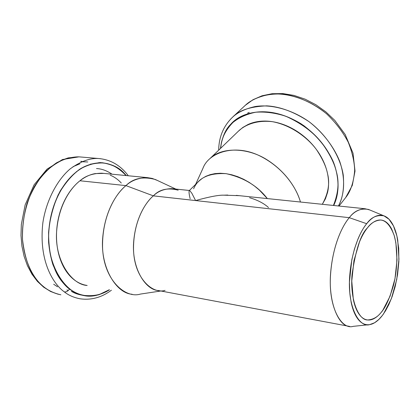 <?xml version="1.0" encoding="UTF-8"?>
<svg xmlns="http://www.w3.org/2000/svg" width="420" height="420" viewBox="0 0 420 420"><rect width="100%" height="100%" fill="white"/><g stroke="black" fill="none" stroke-linecap="round" stroke-linejoin="round"><path stroke-width="0.63" d="M345.245 198.114C350.48 191.882 353.624 182.674 354.674 170.483C354.422 161.732 352.264 152.276 348.196 142.118C342.815 131.885 335.627 122.462 326.618 113.852C312.207 102.149 296.116 95.597 282.193 94.091C264.264 93.182 252.394 98.968 245.296 105.326L244.729 105.856L245.296 105.326C250.603 100.233 258.736 96.574 269.687 94.353C285.07 92.327 307.372 97.907 326.618 113.852C335.627 122.462 342.815 131.885 348.196 142.118C352.264 152.276 354.422 161.732 354.674 170.483C353.624 182.674 350.48 191.882 345.245 198.114L339.029 206.036M230.459 119.306L232.669 117.112C237.668 112.361 245.175 108.827 255.197 106.528C269.267 104.265 289.616 108.139 308.926 121.59C322.964 132.421 333.9 146.864 339.707 161.39C346.217 180.611 343.733 196.166 338.425 205.973C342.709 198.44 344.327 188.176 343.271 175.182C340.573 157.358 327.905 135.875 308.926 121.59C294.005 111.809 279.914 106.564 266.653 105.856C250.467 106.533 239.138 110.287 232.669 117.112L232.113 117.632M230.869 124.163L232.738 122.314C241.988 112.439 270.296 103.341 303.923 125.732C317.583 136.201 327.516 148.554 333.711 162.787C340.368 180.941 338.478 195.935 333.685 205.48C338.635 195.652 340.452 179.954 333.018 161.112C326.524 146.947 315.021 133.355 301.009 123.764C265.802 102.58 239.164 114.051 230.869 124.163L232.276 122.84L230.202 125.244L232.276 122.84L230.869 124.163C225.514 129.145 222.033 137.256 220.432 148.491C222.033 137.256 225.514 129.145 230.869 124.163M233.179 121.91L232.276 122.84L233.179 121.91M249.228 112.382L247.632 113.101M58.133 294.242L50.636 291.512L43.649 287.175L37.359 281.342L31.925 274.15L27.473 265.76L24.113 256.363L21.934 246.183L21 235.478L21.331 224.516L25.153 204.871L34.104 184.784L46.998 169.155L62.486 159.527L78.95 156.849L68.329 157.878C60.575 160.262 52.81 165.008 45.029 172.116C37.643 180.731 31.663 191.084 27.09 203.175C23.704 215.686 22.176 227.819 22.507 239.573C24.612 261.991 32.823 276.37 40.593 284.114C45.89 289.349 52.652 292.913 60.874 294.808C50.368 292.682 41.669 286.823 34.776 277.231C28.628 268.769 24.544 256.211 22.507 239.573C21.73 222.18 25.82 202.503 34.708 185.976C41.338 175.901 48.668 168.147 56.695 162.724C64.638 158.781 72.056 156.817 78.95 156.849L100.475 158.671M79.999 298.783C73.7 297.528 68.481 295.234 64.344 291.9C53.807 284.492 38.346 261.524 42.893 222.553C46.153 200.97 56.884 180.201 70.114 168.94C80.288 161.516 89.712 158.035 98.38 158.492C89.712 158.035 80.288 161.516 70.114 168.94C56.884 180.201 46.153 200.97 42.893 222.553C38.346 261.524 53.807 284.492 64.344 291.9C68.481 295.234 73.7 297.528 79.999 298.783C91.161 300.368 101.635 297.512 111.416 290.215M84.493 295.701C91.87 297.218 100.202 295.265 109.484 289.837L105.929 291.895L98.942 294.719L95.566 295.528L89.161 296.1L83.312 295.486L78.089 293.953L73.495 291.748L69.499 289.081C67.967 291.175 66.25 292.115 64.344 291.9C66.25 292.115 67.967 291.175 69.499 289.081C63.478 284.765 57.939 276.586 52.878 264.542C50.043 255.413 48.61 244.718 48.573 232.449C49.733 219.539 52.931 207.008 58.165 194.854C64.48 183.787 71.683 175.229 79.774 169.171C87.811 164.797 95.282 162.65 102.191 162.724C111.783 164.32 119.112 167.822 124.183 173.234L126.352 175.581L124.183 173.234C119.291 167.564 111.872 164.057 101.918 162.708C95.466 162.677 88.505 164.566 81.039 168.373C73.484 173.607 66.57 181.099 60.302 190.838C51.886 206.808 47.959 225.823 48.626 242.608C50.474 258.657 54.264 270.748 59.997 278.88C66.413 288.094 74.576 293.701 84.493 295.701L82.357 295.265L85.596 295.617C80.084 295.155 75.358 293.738 71.421 291.354M101.824 162.703L105.1 163.285L99.75 162.514M68.156 290.608L66.901 289.921M73.022 166.682L79.979 163.779M56.91 284.881L57.283 285.159M53.676 284.235L57.54 286.802M81.632 161.716L87.775 161.968M233.877 121.569L233.363 122.057M220.663 148.271C221.099 139.146 225.172 130.552 232.89 122.498C238.996 117.532 246.603 114.104 255.722 112.214C265.508 111.557 275.562 112.912 285.878 116.282C301.151 123.144 313.178 132.074 321.962 143.062C329.532 153.61 334.299 163.018 336.257 171.297C339.329 181.613 338.383 193.001 333.428 205.453L336.777 196.413C338.441 189.567 338.494 182.212 336.945 174.337C335.365 166.451 332.246 158.708 327.59 151.1C322.906 143.504 317.063 136.715 310.055 130.741C303.035 124.782 295.465 120.157 287.354 116.86C279.248 113.589 271.299 111.893 263.508 111.773C255.733 111.673 248.75 113.09 242.555 116.02C236.376 118.96 231.425 123.102 227.692 128.452C223.981 133.796 221.692 139.892 220.831 146.727L220.658 148.271M239.237 195.667L223.934 195.179C218.857 194.948 209.407 196.744 195.584 200.56L191.793 193.158L189.661 190.512L171.77 188.654C164.178 188.816 158.035 191.216 153.342 195.857L349.298 217.675C353.451 212.158 358.717 209.181 365.08 208.745L369.621 209.906M173.192 188.8L171.77 188.654M349.666 326.424C338.683 326.65 327.968 302.027 330.677 272.281C333.312 243.206 343.019 224.952 349.298 217.675L153.342 195.857C146.191 201.947 135.503 217.35 133.618 242.387C131.66 267.991 145.32 290.026 158.424 290.535L349.666 326.424M383.875 215.817L368.471 209.428C360.675 208.068 354.286 210.819 349.298 217.675L366.686 223.713C369.91 219.739 373.181 217.156 376.493 215.969C379.801 214.798 382.898 215.04 385.781 216.689C388.657 218.347 391.125 221.225 393.183 225.314C395.236 229.404 396.758 234.381 397.745 240.23L398.958 259.166L396.737 279.526L391.387 298.615L383.565 313.84C380.615 318.061 377.517 321.095 374.278 322.938C371.033 324.776 367.878 325.222 364.817 324.272C361.751 323.311 359.026 320.954 356.643 317.2C354.265 313.425 352.438 308.5 351.162 302.421L349.781 292.782L349.424 282.13L351.818 259.718L354.469 248.934L357.945 239.08C360.544 232.832 363.452 227.714 366.686 223.713C371.18 217.303 376.94 214.678 383.954 215.849L388.999 219.23L393.493 225.944L396.869 235.862L398.706 248.178L398.874 261.587L397.562 274.733L395.178 286.566L392.154 296.536L388.878 304.521L385.613 310.674L382.468 315.341L378.872 319.431L374.603 322.754L369.705 324.613C359.846 327.925 347.928 308.558 349.524 278.806C351.188 249.816 360.743 230.732 366.686 223.713L349.298 217.675C342.709 225.167 332.115 245.705 330.398 277.011C328.781 309.157 342.211 329.973 353.152 326.356L368.293 324.76M367.458 227.845C364.518 231.504 361.872 236.182 359.515 241.873L353.955 260.657L351.771 281.043L353.341 299.523C354.485 305.062 356.144 309.566 358.302 313.026C360.47 316.47 362.943 318.649 365.736 319.552C368.529 320.45 371.406 320.072 374.372 318.418C377.333 316.754 380.168 314.002 382.872 310.149L390.049 296.237L394.968 278.744L397.005 260.075L395.876 242.728L394.144 235.305L391.676 229.105C389.781 225.377 387.518 222.773 384.883 221.282C382.242 219.802 379.412 219.613 376.394 220.71C373.375 221.823 370.393 224.196 367.458 227.845C370.923 223.025 375.322 220.416 380.667 220.028C386.038 220.521 390.563 225.724 394.238 235.631C398.296 250.115 397.262 270.532 393.53 285.201C389.424 298.961 385.219 308.133 380.903 312.727C377.333 317.226 372.887 319.636 367.574 319.961C358.554 320.25 349.818 299.555 352.081 274.36C355.719 249.669 360.843 234.166 367.458 227.845M175.807 189.073L155.395 179.519C143.11 176.232 133.292 178.264 125.948 185.614C116.765 192.785 102.197 214.179 102.538 246.677C103.278 280.035 125.491 298.846 140.385 294.079L160.892 290.997M165.055 290.372C152.428 294.452 133.959 277.94 133.513 249.034C133.376 220.862 145.609 202.214 153.342 195.857L125.948 185.614L153.342 195.857C159.516 189.373 167.795 187.483 178.18 190.181M132.095 294.242C116.55 293.465 100.338 267.939 102.643 238.618C104.858 209.937 117.495 192.481 125.948 185.614C131.429 180.464 138.569 177.802 147.373 177.623L152.24 178.427L157.169 180.353M147.373 177.623L101.808 173.203C92.804 173.323 85.523 175.844 79.968 180.768L125.948 185.614L79.968 180.768C71.395 187.325 58.648 204.031 56.611 231.599C54.485 259.781 71.195 284.534 87.098 285.474M193.615 188.774C198.245 177.828 209.087 172.793 226.144 173.67C243.815 177.581 257.555 185.887 267.356 198.587L259.319 190.045L254.499 186.049L249.228 182.406L243.595 179.246L237.736 176.673L231.793 174.788L225.923 173.639L220.28 173.255L214.993 173.607L210.184 174.647L205.91 176.279L202.225 178.411L199.133 180.936L189.399 190.486M190.15 198.718C189.042 194.156 188.769 191.436 189.32 190.559M223.934 195.179L227.792 195.059M236.822 195.416L238.702 195.61M249.58 197.704C257.649 200.093 263.959 203.38 268.506 207.553M238.45 131.135L242.828 127.449L247.958 124.53C253.228 122.099 259.14 120.955 265.703 121.081C272.276 121.223 278.969 122.682 285.789 125.459C292.604 128.252 298.961 132.158 304.857 137.167C310.742 142.186 315.667 147.887 319.615 154.271C323.552 160.655 326.198 167.165 327.569 173.812C328.918 180.442 328.913 186.664 327.558 192.46L325.463 198.76L322.308 204.298C328.267 193.431 330.02 183.251 327.558 173.759C326.261 166.861 322.576 158.828 316.507 149.667C307.534 137.461 290.992 125.118 272.491 121.695C258.83 120.078 246.95 123.606 239.222 130.389L209.716 158.818C220.978 147.031 247.501 146.958 267.671 160.209C287.742 173.229 297.286 190.733 300.447 202.025C297.113 189.457 284.582 168.089 259.602 155.804C234.161 143.388 208.504 152.759 202.913 168.389L195.62 184.38M76.692 171.649C82.53 167.144 88.557 164.383 94.773 163.354C100.973 162.341 106.874 163.034 112.476 165.433C117.574 167.617 122.105 170.993 126.063 175.555C118.361 167.375 110.313 163.17 101.913 162.95C91.576 163.133 83.17 166.031 76.692 171.649L76.372 171.617L76.692 171.649C70.849 176.174 65.709 182.149 61.262 189.572C56.831 197.017 53.519 205.306 51.324 214.431C49.151 223.561 48.3 232.727 48.778 241.92C49.282 251.102 51.041 259.507 54.059 267.13C57.094 274.727 61.084 280.933 66.024 285.747C70.964 290.535 76.403 293.627 82.352 295.024C88.289 296.399 94.248 296.084 100.233 294.079L109.211 289.784C102.622 294.462 94.406 296.352 84.551 295.459C65.756 294.205 46.127 264.7 48.815 231.394C51.398 198.828 66.544 179.277 76.692 171.649M103.782 173.392L95.198 173.591C89.948 174.531 84.871 176.925 79.968 180.768C75.064 184.637 70.76 189.703 67.048 195.962C63.341 202.246 60.569 209.213 58.737 216.878C56.921 224.542 56.207 232.239 56.595 239.957C56.999 247.669 58.459 254.746 60.968 261.177C63.488 267.598 66.817 272.864 70.954 276.974C75.091 281.069 79.669 283.736 84.683 284.986L87.176 285.49M121.296 183.036C118.031 179.487 114.335 176.862 110.213 175.156M101.54 162.918L98.469 162.703L101.54 162.918M96.505 168.556C101.666 168.777 106.843 170.657 112.04 174.195M91.681 164.015L90.552 164.084M82.147 294.977L78.944 294.273M345.707 197.526L352.306 185.367L355.021 171.077L353.026 153.2L345.188 134.5L334.819 120.43L325.862 111.872L315.835 104.695L305.083 99.152L293.969 95.403L282.854 93.576L272.102 93.707L262.054 95.776L253.024 99.703L245.296 105.326L232.669 117.112C223.545 125.869 218.883 136.889 218.678 150.181M82.236 161.453L80.714 161.317M128.305 175.77C120.498 165.296 110.523 159.537 98.38 158.492M365.08 208.745L236.292 195.358M366.419 319.751L367.574 319.961M101.614 162.923L99.566 162.745"/></g></svg>
